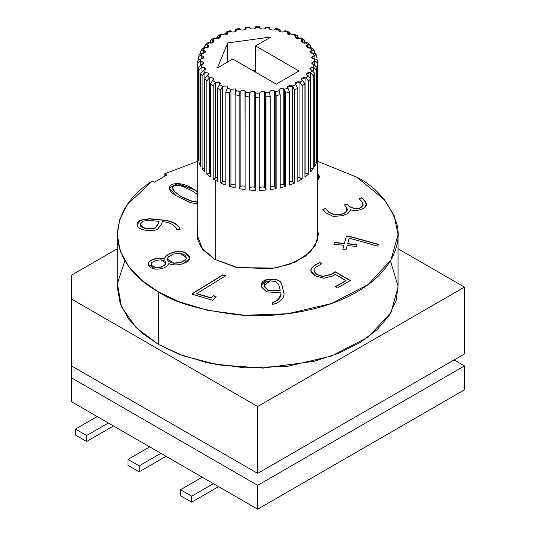 <?xml version="1.0" encoding="UTF-8"?>
<svg xmlns="http://www.w3.org/2000/svg" width="536" height="536" viewBox="0 0 536 536"><rect width="100%" height="100%" fill="white"/><g stroke="black" fill="none" stroke-linecap="round" stroke-linejoin="round"><path stroke-width="0.8" d="M209.388 42.786L213.864 41.359L213.006 40.16L213.006 42.552L213.006 40.16C215.807 41.051 211.512 44.16 209.388 42.786L207.271 44.816L208.035 45.131L208.035 47.523L208.035 45.131C209.382 46.967 208.323 47.892 204.873 47.892L208.893 46.324L207.271 44.816C205.717 44.488 204.853 45.024 204.692 46.411L204.692 47.851L205.12 45.225L207.271 44.816L209.388 42.786M201.958 53.372L205.496 51.717L204.638 50.525L204.638 52.917L204.638 50.525C206.032 52.193 205.141 53.144 201.958 53.372L201.174 55.697L202.91 56.179L202.91 58.565L202.91 56.179C204.323 57.674 203.6 58.638 200.739 59.061L203.767 57.372L202.91 56.179L201.174 55.697C199.425 55.704 198.461 56.421 198.273 57.848L198.273 60.019L198.327 57.399L199.144 54.732L201.958 53.372M201.248 64.782L203.767 63.114L202.91 61.921L202.91 64.307L202.91 61.921C204.303 63.248 203.754 64.206 201.248 64.782L201.884 67.121L204.638 67.57L204.638 69.961L204.638 67.57C205.985 68.749 205.596 69.68 203.472 70.37L205.496 68.762L204.638 67.57L201.884 67.121L199.024 69.861L198.273 67.415L198.273 160.545L197.737 157.008L197.737 61.385C197.925 59.952 198.903 59.174 200.665 59.061L200.665 61.426L202.91 61.921L200.665 61.426C198.903 61.613 197.925 62.431 197.737 63.878L197.737 157.008L198.273 157.001L197.737 157.008L198.273 160.545L198.273 67.415L201.248 64.782M207.338 75.65L208.893 74.156L208.035 72.963L208.035 75.355L208.035 72.963C209.315 73.988 209.087 74.886 207.338 75.65L209.321 77.72L213.006 77.934L213.006 80.326L213.006 77.934C214.199 78.826 214.105 79.663 212.738 80.46L213.864 79.127L213.006 77.934L209.321 77.72L206.842 81.003L204.692 78.852L204.692 171.982L202.092 168.766L202.092 75.63L200.618 73.291L200.618 166.428L199.024 162.998L199.024 69.861L199.024 162.998L200.618 162.803L199.024 162.998L200.618 166.428L200.618 73.291L203.399 70.383L204.799 72.608L208.035 72.963L204.799 72.608L202.092 75.63L202.092 168.766L204.873 168.116L202.092 168.766L204.692 171.982L204.692 78.852L207.338 75.65M219.505 84.654L220.256 83.529L219.398 82.33L219.398 84.722L219.398 82.33L219.452 84.688L222.594 86.209L227.016 86.021L227.016 88.561L227.016 86.021L227.425 88.112L227.874 87.214L227.016 86.021L222.641 86.175L220.799 89.934L217.495 88.333L217.495 181.47L215.264 180.243L215.264 259.645L215.264 180.243L213.147 178.957L213.147 85.82L210.373 83.911L210.373 177.048L206.842 174.14L206.842 81.003L206.842 174.14L209.388 173.222L209.388 77.7L209.388 173.222L210.373 172.994L206.842 174.14L210.373 177.048L210.373 83.911L212.678 80.487L215.318 82.303L219.398 82.33L215.371 82.269L213.147 85.82L213.147 178.957L215.371 177.798L215.371 82.269L215.371 177.798L217.495 177.362L213.147 178.957L217.495 181.47L217.495 88.333L219.505 84.654M236.269 90.718L235.626 88.889L236.269 90.718L236.483 90.088M235.626 88.889L235.626 92.045L235.626 88.889L230.969 89.291L235.626 88.889M245.756 92.4L244.965 90.852L245.823 92.051M244.965 90.852L245.133 186.481L244.965 90.852C242.929 90.075 241.314 90.303 240.115 91.529C241.314 90.303 242.929 90.075 244.965 90.852M255.612 93.103L254.754 91.85L255.612 93.043M254.754 91.85L254.754 187.372L255.612 188.632L254.754 187.372L254.754 91.85C252.449 91.046 250.794 91.368 249.789 92.815C250.794 91.368 252.449 91.046 254.754 91.85M259.705 27.376C258.613 29.252 266.037 29.627 265.528 27.671L269.575 28.04L270.184 29.527L269.561 28.086C267.92 29.822 275.122 30.934 275.203 28.957L279.082 29.728L279.745 29.266L280.181 31.818L280.181 30.545C280.107 29.205 279.745 28.931 279.082 29.728L279.055 31.034L279.055 29.768C276.918 31.309 283.671 33.125 284.348 31.189L287.933 32.334L288.931 31.972L289.487 34.88L289.487 33.292C289.386 31.946 288.87 31.624 287.933 32.334L287.892 34.163L287.892 32.374L287.45 33.272L292.723 34.27L295.865 35.798L297.219 35.59L297.828 36.93L297.828 38.646L297.828 36.93C297.701 35.57 297.051 35.188 295.865 35.798L295.818 38.09L295.818 35.825L295.061 36.957L300.006 38.183L302.639 39.999L304.381 40.032L304.944 43.014L304.944 41.346C304.796 39.972 304.033 39.523 302.639 39.999L302.579 42.686L302.579 40.026L301.453 41.359L305.996 42.766L308.046 44.816L310.197 45.225L310.625 47.851L310.625 46.411C310.465 45.024 309.6 44.488 308.046 44.816L307.979 47.818L307.979 44.836L306.425 46.324L310.518 47.878L311.919 50.103L314.471 51.061L314.699 53.453L314.699 51.965C314.525 50.558 313.6 49.942 311.919 50.103L311.851 53.325L311.851 50.116L309.821 51.717L313.433 53.366L314.143 55.697C315.892 55.704 316.856 56.421 317.044 57.848L317.044 60.019L317.044 57.848C316.856 56.421 315.892 55.704 314.143 55.697L314.069 59.047L314.069 55.697L311.55 57.372L314.659 59.061L314.659 61.426C316.421 61.613 317.392 62.431 317.58 63.878C317.392 62.431 316.421 61.613 314.659 61.426L314.578 64.856L314.578 61.426L311.55 63.114L317.044 67.415L317.044 160.545L317.58 157.008L317.044 157.001L317.58 157.008L317.62 62.632L317.58 157.008L317.044 160.545L317.044 67.415L316.294 69.861L316.294 162.998L314.699 166.428L314.699 73.291L313.225 75.63L313.225 168.766L310.625 171.982L310.625 78.852L308.475 81.003L308.475 174.14L304.944 177.048L304.944 83.911L302.177 85.82L302.177 178.957L297.828 181.47L297.828 88.333L294.525 89.934L294.525 183.064L289.487 185.101L289.487 91.971L285.755 93.21L285.755 186.347L280.181 187.848L280.181 94.711L276.127 95.562L276.127 188.699L270.184 189.617L270.184 96.48L265.943 96.916L265.943 190.052L259.813 190.36L259.813 97.224L255.505 97.224L255.612 93.15L259.705 93.103C260.442 91.455 262.104 91.033 264.697 91.85L265.528 92.815L264.697 91.85L264.697 187.372L265.528 188.337L265.528 92.815L269.561 92.4C269.956 90.564 271.605 90.048 274.486 90.852L274.486 186.381L275.203 187.051L275.203 91.529L274.486 90.852L275.229 91.569L279.055 90.718C279.055 88.728 280.65 88.118 283.832 88.889L283.832 184.418L284.348 184.82L284.348 89.291L283.832 88.889L284.382 89.331L287.892 88.112C285.514 86.886 290.907 84.407 292.442 86.021L292.676 181.697L292.442 86.021L295.818 84.654C292.897 83.629 298.163 80.588 299.946 82.269L302.579 80.46C299.396 79.743 303.671 76.213 305.929 77.7L307.979 75.65C304.622 75.261 307.771 71.362 310.445 72.594L311.851 70.37C309.138 68.789 309.641 67.704 313.359 67.114L314.069 64.782C310.927 63.496 311.094 62.377 314.578 61.426L314.578 59.061C311.094 58.109 310.927 56.99 314.069 55.697L313.359 53.372C309.641 52.783 309.138 51.697 311.851 50.116L310.445 47.892C307.771 49.124 304.622 45.225 307.979 44.836L305.929 42.786C303.671 44.267 299.396 40.743 302.579 40.026L299.946 38.21C298.163 39.898 292.897 36.857 295.818 35.825L292.676 34.311C291.43 36.147 285.326 33.681 287.892 32.374L284.348 31.189C283.671 33.125 276.918 31.309 279.055 29.768L275.203 28.957C275.122 30.934 267.92 29.822 269.561 28.086L265.528 27.671C266.037 29.627 258.613 29.252 259.705 27.376L255.612 27.376C256.704 29.252 249.28 29.627 249.789 27.671L245.756 28.086C247.398 29.822 240.195 30.934 240.115 28.957L236.269 29.768C238.399 31.309 231.646 33.125 230.969 31.189L227.425 32.374C229.991 33.681 223.887 36.147 222.641 34.311L219.505 35.825C222.427 36.857 217.154 39.898 215.371 38.21L212.678 39.999C211.291 39.523 210.521 39.972 210.373 41.346L210.373 43.014L210.936 40.032L212.678 39.999L215.318 38.183L220.256 36.957L219.452 35.798C218.273 35.188 217.616 35.57 217.495 36.93L217.495 38.646L218.098 35.59L219.452 35.798L222.594 34.27L227.874 33.272L227.385 32.334C226.447 31.624 225.931 31.946 225.83 33.292L225.83 34.88L226.393 31.972L227.385 32.334L230.969 31.189C231.646 33.125 238.399 31.309 236.269 29.768L236.235 29.728C235.579 28.931 235.21 29.205 235.143 30.545L235.143 31.818L235.572 29.266L236.235 29.728L240.115 28.957C240.195 30.934 247.398 29.822 245.756 28.086L245.133 29.527L245.743 28.04L249.789 27.671C249.28 29.627 256.704 29.252 255.612 27.376L255.505 28.04L255.612 27.336L259.705 27.443M167.346 259.19L173.818 263.33L180.498 262.714L173.818 263.096L167.339 259.069L168.398 256.865L173.55 254.004L180.29 253.32L186.394 257.89L185.711 259.638L180.498 262.714L185.711 259.88L186.387 258.01L185.711 259.88L180.498 262.714L173.818 263.33L167.346 259.19M165.952 263.069L165.584 264.496L161.356 267.129L156.023 267.699L151.815 265.869L151.085 264.094L151.815 265.869L156.023 267.699L161.356 266.888L156.023 267.457L151.815 265.635L151.085 263.973L151.668 262.566L155.661 260.436L161.028 259.86L165.952 263.069L165.584 264.255L161.356 267.129L165.584 264.496L165.952 263.189M194.22 189.778L197.704 191.962L194.22 189.536L177.483 183.734L169.195 188.149L177.483 183.734L194.22 189.778M175.969 195.674L190.327 202.628L197.704 203.915L190.327 202.628L175.969 195.674C159.627 185.999 176.512 177.47 194.22 189.536L197.704 191.727L194.22 189.536L177.383 183.493L169.188 188.029L175.969 195.674M172.471 188.035L174.863 191.995L181.536 196.833L174.863 191.754L172.471 187.915L173.724 186.086C175.775 184.933 179.031 185.161 183.5 186.769L192.015 190.782L197.704 194.675L192.015 190.782L183.5 186.769C179.031 185.161 175.775 184.933 173.724 186.086C171.734 187.238 172.116 189.128 174.863 191.754L181.536 196.833L190.354 200.906L197.704 202.32L190.354 200.906L181.536 196.833L174.863 191.995L172.471 188.035M255.505 97.224L255.505 190.36L249.381 190.052L249.381 96.916L245.133 96.48L245.133 189.617L239.19 188.699L239.19 95.562L235.143 94.711L235.143 187.848L229.569 186.347L229.569 93.21L225.83 91.971L225.83 185.101L220.799 183.064L220.799 89.934L220.799 183.064L222.641 181.697L222.641 86.175L222.641 181.697L225.83 181.128L222.641 181.697L220.799 183.064L225.83 185.101L225.83 91.971L227.385 88.145L230.969 89.291L229.569 93.21L229.569 186.347L230.969 184.82L230.969 89.291L230.969 184.82L235.143 184.19L230.969 184.82L229.569 186.347L235.143 187.848L235.143 94.711L236.235 90.758L240.115 91.529L239.19 95.562L239.19 188.699L240.115 187.051L240.115 91.529L240.115 187.051C241.314 185.825 242.929 185.597 244.965 186.381C242.929 185.597 241.314 185.825 240.115 187.051L239.19 188.699L245.133 189.617L245.133 96.48L245.743 92.447L249.789 92.815L249.381 96.916L249.381 190.052L249.789 188.337L249.789 92.815L249.789 188.337C250.794 186.89 252.449 186.568 254.754 187.372C252.449 186.568 250.794 186.89 249.789 188.337L249.381 190.052L255.505 190.36L255.505 97.224L259.813 97.224L259.813 190.36L265.943 190.052L265.943 96.916L265.528 92.815L265.528 188.337L265.943 190.052L265.528 188.337L264.697 187.372L264.697 91.85C262.104 91.033 260.442 91.455 259.705 93.103L259.813 97.224L259.712 93.15L255.612 93.15L255.505 97.224M197.704 229.147L196.973 234.574L202.896 249.675L214.748 259.35L201.422 247.746L197.503 239.217L197.704 229.147M117.27 234.574L117.27 287.108L120.218 303.637L128.747 319.208L141.913 332.977L158.388 344.42L179.312 354.363L207.894 362.899L244.65 367.817L287.685 366.289L331.543 356.031L368.198 337.077L390.958 312.542L398.047 287.108L398.047 234.574L390.958 260.007L368.198 284.536L331.543 303.497L287.685 313.748L244.65 315.275L207.894 310.364L179.312 301.828L158.388 291.885L158.388 344.42L158.388 291.885L141.913 280.435L128.747 266.667L120.218 251.103L117.27 234.574L119.776 219.338L126.992 204.933L152.318 180.994C129.236 195.767 117.578 214.48 117.337 237.133C120.051 259.732 133.739 277.983 158.388 291.885C174.321 302.612 200.792 310.257 237.803 314.813C274.358 318.324 323.623 311.57 356.929 291.885C391.025 272.656 402.724 244.215 396.64 223.11C388.747 201.737 375.508 186.454 356.929 177.262L384.346 199.64L394.141 215.573L398.047 234.574M464.471 389.799L257.662 509.2L71.529 401.739L257.662 509.2L464.471 389.799L464.471 365.914L464.471 389.799M164.86 173.751L166.79 175.024L154.515 182.113L152.318 180.994L154.515 182.113L166.79 175.024L164.86 173.751L197.704 161.282L164.86 173.751L164.86 176.022L164.86 173.751M356.929 177.262L317.62 161.282L356.929 177.262M180.029 229.89L179.339 227.311C176.384 223.693 171.868 221.361 165.785 220.323L149.537 218.916L140.539 220.33L137.196 224.664L140.539 220.33L149.537 218.916L159.922 219.867L149.537 218.675L140.539 220.095L137.196 224.55L137.357 225.616C137.283 229.649 150.703 232.343 157.262 229.435L161.49 224.564L162.287 221.649C167.024 222.078 170.609 223.204 173.034 225.006L175.741 227.298L176.84 229.596L175.741 227.298L173.034 225.006C170.609 223.204 167.024 222.078 162.287 221.649L161.49 224.564L157.262 229.435C150.703 232.343 137.283 229.649 137.357 225.616C136.841 223.432 137.899 221.596 140.539 220.095L149.537 218.675L165.785 220.323C171.868 221.361 176.384 223.693 179.339 227.311L180.029 229.89L176.84 229.596L180.029 229.89L180.116 229.227M310.88 270.553L311.791 268.094L314.531 265.615L319.684 262.406L314.531 265.38L311.791 267.853L310.873 270.432L315.47 275.926L323.751 278.204L332.173 276.201L335.328 274.385L345.941 280.509L335.208 286.948L345.941 280.75L335.328 274.385L332.173 276.201L323.751 278.204L315.47 275.926C311.041 273.373 309.815 270.68 311.791 267.853L314.531 265.38L319.684 262.406L321.895 263.685L316.843 266.6C314.779 267.799 313.895 269.159 314.197 270.687C315.007 273.534 317.895 275.383 322.86 276.248L330.826 274.425L335.348 271.812L350.39 280.495L337.419 287.986L335.208 286.706L345.941 280.509L335.208 286.706L337.419 287.986L350.39 280.495L335.348 271.812L330.826 274.425L322.86 276.248C317.895 275.383 315.007 273.534 314.197 270.687L314.197 270.928C315.007 273.769 317.895 275.625 322.86 276.482L330.826 274.66L335.348 271.812L350.39 280.737L335.348 272.054L330.826 274.66L322.86 276.482C317.895 275.625 315.007 273.769 314.197 270.928L314.143 270.358M347.174 245.568L346.129 249.381L342.839 249.079L343.891 245.267L333.895 244.349L334.417 242.453L344.407 243.371L346.437 235.974L349.291 236.235L378.322 244.309L377.813 246.165L349.211 238.151L347.697 243.672L357.05 244.523L356.534 246.419L347.174 245.568L356.534 246.419L357.05 244.523L347.697 243.672L349.211 238.151L377.813 246.165L378.322 244.309L349.291 236.235L346.437 235.974L344.407 243.371L334.417 242.453L333.895 244.349L343.891 245.267L342.839 249.079L346.129 249.381L347.174 245.568M317.62 174.039L318.913 175.299L317.62 180.686L319.55 177.141L318.913 175.299L317.62 174.039M317.62 229.147L317.513 240.369L310.197 252.108L295.396 262.01L275.792 268.013L238.064 267.732L214.748 259.35L236.148 267.337L270.64 268.797L289.601 264.369L305.446 256.175L315.282 245.568L318.351 234.574L317.62 229.147M361.901 197.777L364.822 201.087C367.026 203.586 366.932 205.804 364.547 207.74C359.187 210.648 354.51 211.311 350.524 209.723L348.132 213.295L342.745 215.673L333.231 216.444L325.995 212.879L322.846 209.308L325.633 208.491L328.722 211.988L334.256 214.621C339.784 214.996 343.931 213.864 346.692 211.224L346.444 207.218L344.4 204.906L347.221 204.082L349.264 206.394L354.819 208.658L357.278 208.511C359.488 208.424 361.398 207.325 363.006 205.214L362.095 201.978L359.113 198.595L361.901 197.777L359.113 198.595L362.095 201.978L363.133 204.363L363.006 205.214C361.398 207.325 359.488 208.424 357.278 208.511L354.819 208.658L349.264 206.394L347.221 204.082L344.4 204.906L346.444 207.218L347.435 209.422L346.692 211.224C343.931 213.864 339.784 214.996 334.256 214.621L328.722 211.988L325.633 208.491L322.846 209.308L325.995 212.879L333.231 216.444L342.745 215.673L348.132 213.295L350.524 209.723C354.51 211.311 359.187 210.648 364.547 207.74L366.41 204.484L364.822 201.087L361.901 197.777M272.147 302.565L275.611 301.259L278.526 299.068C280.757 297.158 281.494 294.84 280.743 292.107L275.718 292.569L266.385 291.745L261.628 287.102C260.617 283.423 262.231 280.938 266.479 279.645L276.583 279.665C279.403 280.522 281.119 282.036 281.715 284.201L284.06 293.634C284.16 297.286 281.708 300.488 276.697 303.229L272.656 304.408L272.147 302.565L272.656 304.408L276.697 303.229C281.708 300.488 284.16 297.286 284.06 293.634L281.715 284.201C281.119 282.036 279.403 280.522 276.583 279.665L266.479 279.645L261.34 285.112L261.628 287.102L266.385 291.745L275.718 292.569L280.743 292.107L281.025 294.09L278.526 299.068L275.611 301.259L272.147 302.565M168.773 263.645C166.535 267.625 161.959 269.42 155.038 269.032C148.975 267.806 146.965 265.447 149.008 261.937C152.465 258.566 157.658 257.555 164.586 258.901C164.854 256.128 168.023 253.843 174.093 252.061C178.649 250.721 182.575 251.062 185.885 253.093C191.62 257.253 190.984 260.637 183.989 263.23L182.434 263.772C178.019 265.327 173.463 265.28 168.773 263.645C173.463 265.28 178.019 265.327 182.434 263.772L183.989 263.23L189.757 258.278L185.885 253.093C182.575 251.062 178.649 250.721 174.093 252.061C168.023 253.843 164.854 256.128 164.586 258.901L164.586 259.136C164.854 256.362 168.023 254.084 174.093 252.295L174.093 252.295C178.649 250.962 182.575 251.304 185.885 253.327L189.757 258.392L185.885 253.327C182.575 251.304 178.649 250.962 174.093 252.295C168.023 254.084 164.854 256.362 164.586 259.136L164.586 258.901C157.658 257.555 152.465 258.566 149.008 261.937L148.036 264.148L155.038 269.032C161.959 269.42 166.535 267.625 168.773 263.645M216.042 296.435L212.658 300.267L192.055 294.204L193.04 293.085L222.775 274.841L225.696 275.678L196.806 293.581L211.291 297.835L213.254 295.617L216.042 296.435L213.254 295.617L211.291 297.835L196.806 293.581L225.696 275.678L222.775 274.841L193.04 293.085L192.055 294.204L212.658 300.267L216.042 296.435M398.047 248.758L464.471 287.108L464.471 353.974L464.471 287.108L257.662 406.516L71.529 299.048L71.529 365.914L257.662 473.382L257.662 406.516L257.662 473.382L464.471 353.974L257.662 473.382L71.529 365.914L71.529 299.048L257.662 406.516L464.471 287.108L398.047 248.758M71.529 275.169L117.27 248.758L71.529 275.169L71.529 299.048L71.529 275.169M390.469 260.844L398.04 286.197L396.091 300.602L389.223 315.389L377.069 329.734L359.837 342.692L338.384 353.425L314.076 361.331L263.25 368.098L217.964 364.855L183.031 355.763L158.388 344.42L136.09 327.643L121.424 306.672L117.411 283.49L124.848 260.844M257.662 473.382L443.788 365.914L257.662 473.382L86.149 374.363L257.662 473.382M454.133 359.944L464.471 365.914L257.662 485.321L257.662 509.2L257.662 485.321L71.529 377.86L71.529 401.739L71.529 365.914L71.529 377.86L257.662 485.321L464.471 365.914L454.133 359.944M200.618 53.453L200.618 51.965L200.618 53.453M204.873 47.892L203.399 50.103L204.638 50.525L203.399 50.103C201.724 49.942 200.792 50.558 200.618 51.965L200.846 51.061L203.399 50.103L204.873 47.892M255.592 45.915L299.021 70.987L276.275 84.125L232.845 59.047L217.408 67.958L227.673 42.927L271.022 37.004L255.592 45.915L255.592 72.186L255.592 45.915L271.022 37.004L227.673 42.927L227.673 62.035L227.673 42.927L217.408 67.958L232.845 59.047L276.275 84.125L299.021 70.987L255.592 45.915M252.758 70.544L255.592 70.156L252.758 70.544M197.704 202.085L190.354 200.672L181.536 196.591L190.354 200.672L197.704 202.085M317.62 174.274L318.913 175.533L319.55 177.262L318.913 175.533L317.62 174.274M350.544 210.259L350.524 209.723M322.846 209.549L325.633 208.491L328.722 212.229L334.256 214.862C339.784 215.231 343.931 214.105 346.692 211.465L347.435 209.543L346.692 211.465C343.931 214.105 339.784 215.231 334.256 214.862L328.722 212.229L325.633 208.725L322.846 209.549M344.4 205.147L347.221 204.082L349.264 206.628L354.819 208.899L357.278 208.745C359.488 208.665 361.398 207.566 363.006 205.456L363.127 204.484L363.006 205.456C361.398 207.566 359.488 208.665 357.278 208.745L354.819 208.899L349.264 206.628L347.221 204.316L344.4 205.147M359.113 198.836L361.901 198.012L364.822 201.322L366.41 204.605L364.822 201.322L361.901 198.012L359.113 198.836M342.839 249.32L343.891 245.267L342.839 249.32M333.895 244.59L334.417 242.453L344.407 243.605L346.437 235.974L349.291 236.235L378.322 244.543L349.291 236.47L346.437 236.209L344.407 243.605L334.417 242.694L333.895 244.59M347.697 243.907L357.05 244.764L347.697 243.907M284.067 294.083L284.06 293.634M261.34 285.346L266.479 279.879L276.583 279.906C279.403 280.764 281.119 282.278 281.715 284.435L284.067 293.963L281.715 284.435C281.119 282.278 279.403 280.764 276.583 279.906L266.479 279.879L261.34 285.232M280.228 290.224L276.469 290.566C272.422 290.941 269.608 290.787 268.02 290.117L264.677 286.76L268.02 290.358C269.608 291.028 272.422 291.175 276.469 290.807L280.228 290.224L276.469 290.807C272.422 291.175 269.608 291.028 268.02 290.358L264.677 287.001L264.429 285.098L270.184 280.857L275.792 281.507L278.633 284.402L280.228 290.224L278.633 284.402L275.792 281.507L270.184 280.857C265.561 281.3 263.725 283.269 264.677 286.76L268.02 290.117C269.608 290.787 272.422 290.941 276.469 290.566L280.228 290.224M264.429 285.219L264.677 287.001L264.429 285.219M272.147 302.8L275.611 301.5L278.526 299.302L281.025 294.21L278.526 299.302L275.611 301.5L272.147 302.8M314.197 270.687C313.895 269.159 314.779 267.799 316.843 266.6L321.895 263.685L319.684 262.406L321.895 263.92L319.684 262.647L314.531 265.615L311.791 268.094M148.036 264.268L149.008 262.178C152.465 258.801 157.658 257.789 164.586 259.136C157.658 257.789 152.465 258.801 149.008 262.178L148.036 264.268M173.55 254.004L168.398 256.865C166.254 260.154 168.063 262.231 173.818 263.096L180.498 262.473L185.711 259.638C187.057 256.496 185.248 254.386 180.29 253.32L173.55 254.004M155.661 260.436L151.668 262.566L151.815 265.635L156.023 267.457L161.356 266.888L165.584 264.255C166.381 261.809 164.86 260.342 161.028 259.86L155.661 260.436M159.922 219.867L165.785 220.557C171.868 221.603 176.384 223.934 179.339 227.552L180.116 229.348L179.339 227.552C176.384 223.934 171.868 221.603 165.785 220.557L159.922 219.867M159.038 221.355L158.442 223.519L155.105 228.001L144.72 228.209L140.352 224.772L140.466 223.954L143.333 221.073L148.921 220.43L159.038 221.355L148.921 220.43L143.333 221.073L140.466 223.954C138.355 227.344 147.789 230.272 155.105 228.001L158.442 223.519L159.038 221.355M140.352 224.892L144.72 228.443L155.105 228.242L158.442 223.753L159.038 221.589L158.442 223.753L155.105 228.242L144.613 228.423L140.352 224.892M192.055 294.445L193.04 293.085L222.775 274.841L225.696 275.913L222.775 275.075L193.04 293.326L192.055 294.445M196.806 293.815L211.291 298.076L213.254 295.617L216.042 296.676L213.254 295.859L211.291 298.076L196.806 293.815M191.687 496.182L180.518 489.737L180.518 495.706L191.687 502.158L191.687 496.182L191.687 502.158L180.518 495.706L180.518 489.737L202.233 477.201L180.518 489.737L191.687 496.182L213.402 483.646L191.687 496.182M218.574 486.634L191.687 502.158L218.574 486.634M139.152 465.858L127.99 459.412L127.99 465.382L139.152 471.827L139.152 465.858L139.152 471.827L127.99 465.382L127.99 459.412L149.705 446.87L127.99 459.412L139.152 465.858L160.874 453.322L139.152 465.858M166.039 456.303L139.152 471.827L166.039 456.303M86.624 435.527L75.455 429.081L75.455 435.051L86.624 441.497L86.624 435.527L86.624 441.497L113.511 425.979L86.624 441.497L75.455 435.051L75.455 429.081L97.17 416.546L75.455 429.081L86.624 435.527L108.339 422.991L86.624 435.527M219.505 38.09L219.505 35.825L219.505 38.09M213.147 39.443C213.281 38.069 214.005 37.654 215.318 38.183L213.737 38.11L210.936 40.032M227.425 34.163L227.425 32.374L227.425 34.163M236.269 31.034L236.269 29.768L236.269 31.034M236.483 30.398L236.269 29.768M229.569 32.046C229.656 30.706 230.112 30.405 230.936 31.155L230.078 30.746L226.393 31.972M245.756 28.79L245.823 28.435M239.19 29.694C239.25 28.361 239.552 28.1 240.095 28.917L239.552 28.428L235.572 29.266M249.401 27.664L249.783 27.631L249.548 27.102L245.388 27.524L245.743 28.04M269.575 28.04L269.936 27.524L265.769 27.102L265.534 27.631L265.916 27.664M259.712 27.336L259.813 28.04L259.772 26.8L255.545 26.8L255.612 27.336M279.745 29.266L275.765 28.428L275.229 28.917C275.772 28.1 276.067 28.361 276.127 29.694M269.561 28.086L269.494 28.435M288.931 31.972L285.239 30.746L284.382 31.155C285.206 30.405 285.668 30.706 285.755 32.046M279.055 29.768L278.841 30.398M304.381 40.032L301.58 38.11L300.006 38.183C301.312 37.654 302.036 38.069 302.177 39.443M310.197 45.225L307.979 43.001L305.996 42.766C307.49 42.378 308.314 42.873 308.475 44.254M314.471 51.061L312.91 48.582L310.518 47.878C312.153 47.644 313.058 48.227 313.225 49.627M317.044 57.848L316.18 54.732L313.433 53.366C315.161 53.299 316.113 53.982 316.294 55.396M314.659 59.061C316.421 59.174 317.392 59.952 317.58 61.385L317.62 62.632L317.58 61.385C317.392 59.952 316.421 59.174 314.659 59.061M311.851 70.37L314.699 73.291L314.699 166.428L316.294 162.998L316.294 69.861L313.359 67.114L309.821 68.762L311.851 70.37M313.359 71L313.359 67.114L313.359 71M314.699 162.803L316.294 162.998L314.699 162.803M307.979 75.65L310.625 78.852L310.625 171.982L313.225 168.766L313.225 75.63L310.445 72.594L306.425 74.156L307.979 75.65M310.445 77.914L310.445 72.594L310.445 77.914M310.445 168.116L313.225 168.766L310.445 168.116M302.579 80.46L304.944 83.911L304.944 177.048L308.475 174.14L308.475 81.003L305.929 77.7L301.453 79.127L302.579 80.46M304.944 172.994L305.929 173.222L305.929 77.7L305.929 173.222L308.475 174.14L304.944 172.994M295.818 84.654L297.828 88.333L297.828 181.47L302.177 178.957L302.177 85.82L299.946 82.269L295.061 83.529L295.818 84.654M297.828 177.362L299.946 177.798L299.946 82.269L299.946 177.798L302.177 178.957L297.828 177.362M287.892 88.112L289.487 91.971L289.487 185.101L294.525 183.064L294.525 89.934L292.676 86.175L292.676 181.697L294.525 183.064L292.442 181.543L292.442 86.021L287.45 87.214L287.892 88.112M289.487 181.128L292.442 181.543L289.487 181.128M279.055 90.718L280.181 94.711L280.181 187.848L285.755 186.347L285.755 93.21L284.348 89.291L284.348 184.82L285.755 186.347L283.832 184.418L283.832 88.889C280.65 88.118 279.055 88.728 279.055 90.718L278.841 90.088M280.181 184.19L283.832 184.418L280.181 184.19M269.561 92.4L270.184 96.48L270.184 189.617L276.127 188.699L276.127 95.562L275.203 91.529L275.203 187.051L276.127 188.699L274.486 186.381L274.486 90.852C271.605 90.048 269.956 90.564 269.561 92.4L269.494 92.051M270.184 186.481L274.486 186.381L270.184 186.481M259.705 188.632C260.442 186.977 262.104 186.561 264.697 187.372C262.104 186.561 260.442 186.977 259.705 188.632M204.873 77.914L204.873 72.594L204.873 77.914M201.958 71L201.958 67.114L201.958 71M200.739 64.856L200.739 61.426L200.739 64.856M201.248 59.047L201.248 55.697L201.248 59.047M203.472 53.325L203.472 50.116L203.472 53.325M199.024 55.396C199.204 53.982 200.163 53.299 201.884 53.366L201.174 55.697C199.425 55.704 198.461 56.421 198.273 57.848M207.338 47.818L207.338 44.836L207.338 47.818M202.092 49.627C202.266 48.227 203.164 47.644 204.799 47.878L202.407 48.582L200.846 51.061M212.738 42.686L212.738 40.026L212.738 42.686M206.842 44.254C207.003 42.873 207.827 42.378 209.321 42.766L207.345 43.001L205.12 45.225M200.665 61.426L200.665 59.061C198.903 59.174 197.925 59.952 197.737 61.385L197.737 63.878C197.925 62.431 198.903 61.613 200.665 61.426M197.704 239.994L197.737 61.385M201.884 67.121L201.174 64.789L198.273 67.415L199.024 69.861L201.884 67.121M204.799 72.608L203.399 70.383L200.618 73.291L202.092 75.63L204.799 72.608M209.321 77.72L207.271 75.67L204.692 78.852L206.842 81.003L209.321 77.72M215.318 82.303L212.678 80.487L210.373 83.911L213.147 85.82L215.318 82.303M222.594 86.209L219.452 84.688L217.495 88.333L220.799 89.934L222.594 86.209M230.936 89.331L227.385 88.145L225.83 91.971L229.569 93.21L230.936 89.331M240.095 91.569L236.235 90.758L235.143 94.711L239.19 95.562L240.095 91.569M249.783 92.855L245.743 92.447L245.133 96.48L249.381 96.916L249.783 92.855M269.575 92.447L265.534 92.855L265.943 96.916L270.184 96.48L269.575 92.447M279.082 90.758L275.229 91.569L276.127 95.562L280.181 94.711L279.082 90.758M287.933 88.145L284.382 89.331L285.755 93.21L289.487 91.971L287.933 88.145M295.865 84.688L292.723 86.209L294.525 89.934L297.828 88.333L295.865 84.688M302.639 80.487L300.006 82.303L302.177 85.82L304.944 83.911L302.639 80.487M308.046 75.67L305.996 77.72L308.475 81.003L310.625 78.852L308.046 75.67M311.919 70.383L310.518 72.608L313.225 75.63L314.699 73.291L311.919 70.383M314.143 64.789L313.433 67.121L316.294 69.861L317.044 67.415L314.143 64.789M297.219 35.59L293.922 33.996L292.723 34.27M222.594 34.27L221.395 33.996L218.098 35.59M317.62 239.994L317.62 62.632"/></g></svg>
